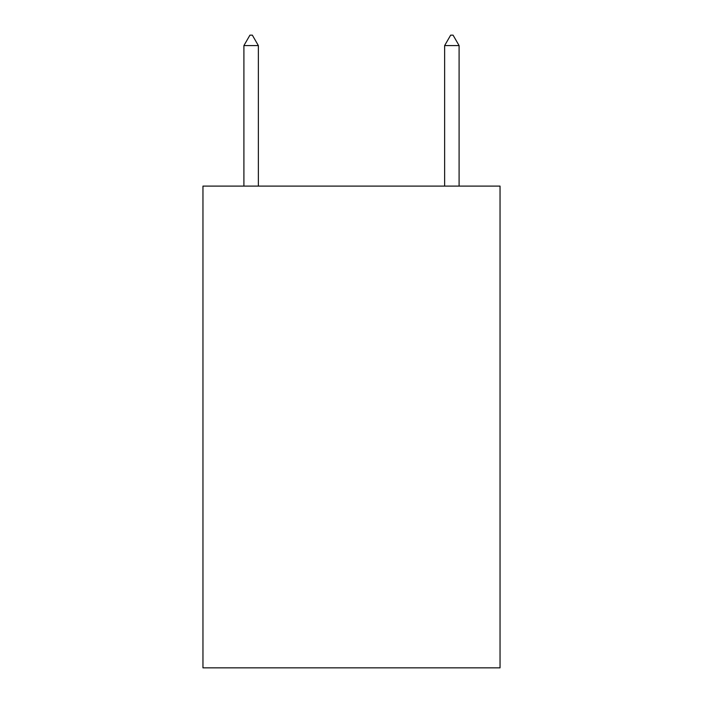 <?xml version="1.0" encoding="UTF-8"?>
<svg xmlns="http://www.w3.org/2000/svg" width="703" height="703" viewBox="0 0 703 703"><rect width="100%" height="100%" fill="white"/><g stroke="black" fill="none" stroke-linecap="round" stroke-linejoin="round"><path stroke-width="1.05" d="M500.044 186.102L500.044 667.85L202.956 667.85L202.956 186.102L500.044 186.102M258.361 45.59L252.342 35.15L249.934 35.15L243.906 45.59L258.361 45.59L258.361 186.102M243.906 45.59L243.906 186.102M450.658 35.15L453.066 35.15L459.094 45.59L444.639 45.59L450.658 35.15M459.094 186.102L459.094 45.59M444.639 186.102L444.639 45.59"/></g></svg>
